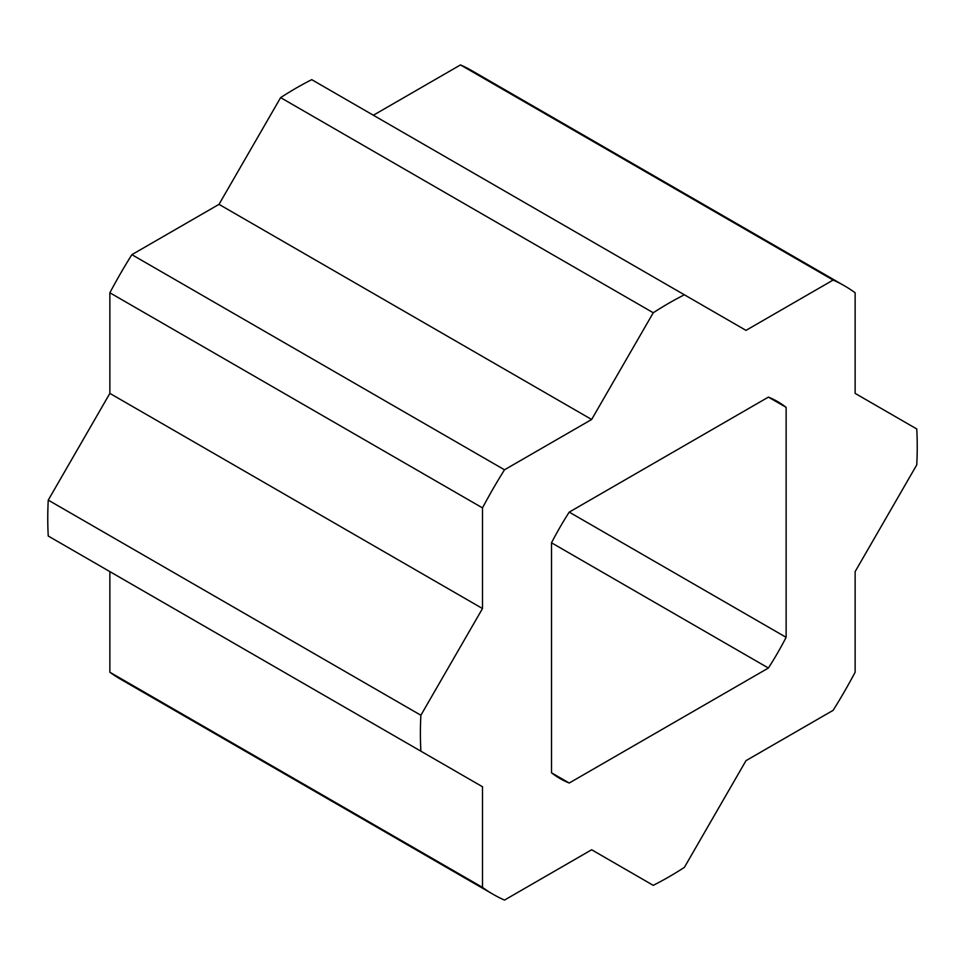 <?xml version="1.0" encoding="UTF-8"?>
<svg xmlns="http://www.w3.org/2000/svg" width="965" height="965" viewBox="0 0 965 965"><rect width="100%" height="100%" fill="white"/><g stroke="black" fill="none" stroke-linecap="round" stroke-linejoin="round"><path stroke-width="1.45" d="M786.125 637.334L786.125 407.339A217.62 125.643 120 0 0 777.633 401.597A217.62 125.643 120 0 0 768.405 397.11L569.229 512.113A217.62 125.643 120 0 0 551.51 542.8L551.51 772.796A217.62 125.643 120 0 0 560.002 778.538A217.62 125.643 120 0 0 569.229 783.025L768.405 668.033A217.62 125.643 120 0 0 786.125 637.334L569.217 512.113M482.5 887.378L482.5 786.752L420.885 751.18A351.32 202.831 -60 0 1 420.885 715.246L482.5 608.529L482.5 507.904A351.32 202.831 -60 0 1 504.502 469.798L591.642 419.486L653.257 312.756A351.32 202.831 -60 0 1 684.378 294.795L745.993 330.368L833.133 280.067A351.32 202.831 -60 0 1 844.472 285.821A351.32 202.831 -60 0 1 855.135 292.769L855.135 393.382L916.75 428.967A351.32 202.831 -60 0 1 916.75 464.889L855.135 571.618L855.135 672.231A351.32 202.831 -60 0 1 833.133 710.337L745.993 760.649L684.378 867.378A351.32 202.831 -60 0 1 653.257 885.339L591.642 849.767L504.502 900.08A351.32 202.831 -60 0 1 493.151 894.326A351.32 202.831 -60 0 1 482.5 887.378L109.865 672.231A351.32 202.831 120 0 0 120.529 679.179L493.151 894.326M844.472 285.821L471.849 70.674A351.32 202.831 120 0 0 460.498 64.92L373.358 115.233M482.5 786.752L109.865 571.618L109.865 672.231M684.378 294.795L311.743 79.661A351.32 202.831 120 0 0 280.622 97.622L219.007 204.351L131.867 254.664A351.32 202.831 120 0 0 109.865 292.769L109.865 393.382L48.25 500.111A351.32 202.831 120 0 0 48.25 536.033L420.885 751.18M833.133 280.067L460.498 64.92M653.257 312.756L280.622 97.622M591.642 419.486L219.007 204.351M504.502 469.798L131.867 254.664M482.5 507.904L109.865 292.769M482.5 608.529L109.865 393.382M420.885 715.246L48.25 500.111M786.125 407.339L768.405 397.11M768.405 668.033L551.51 542.8M569.229 783.025L551.51 772.796"/></g></svg>
